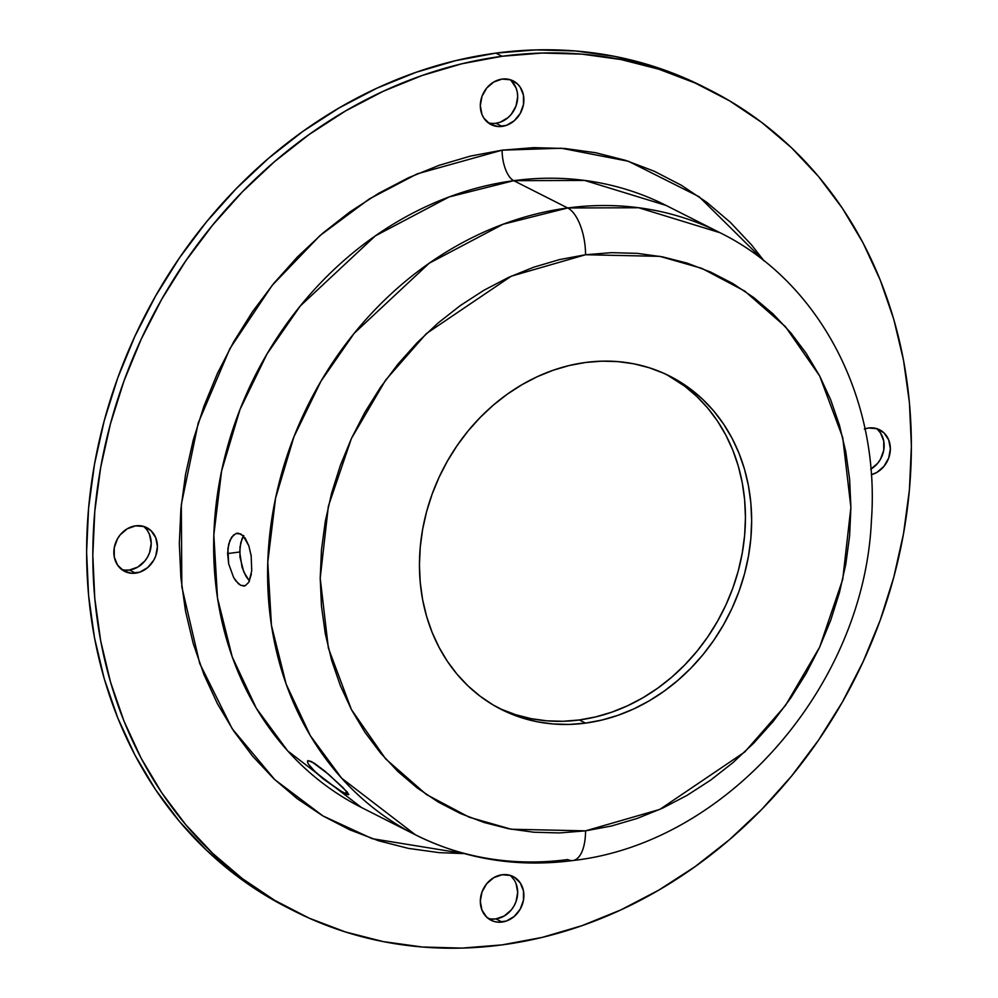 <?xml version="1.0" encoding="UTF-8"?>
<svg xmlns="http://www.w3.org/2000/svg" width="998" height="998" viewBox="0 0 998 998"><rect width="100%" height="100%" fill="white"/><g stroke="black" fill="none" stroke-linecap="round" stroke-linejoin="round"><path stroke-width="1.5" d="M498.152 707.807A186.738 160.404 116.8 0 0 579.339 719.97L585.552 723.113A186.738 160.404 -63.2 0 1 501.246 709.416A186.738 160.404 -63.2 0 1 425.285 516.752A186.738 160.404 -63.2 0 1 585.552 362.474L569.272 365.505L553.141 370.258L537.323 376.67L521.979 384.679L507.246 394.21L493.262 405.176L480.175 417.463L468.087 430.961L457.146 445.532L447.428 461.039L439.058 477.343L432.084 494.272L426.595 511.662L422.628 529.364L420.245 547.178L419.434 564.968L420.245 582.533L422.628 599.711L426.595 616.352L432.084 632.283L439.058 647.353L447.428 661.412L457.146 674.324L468.087 685.975L480.175 696.242L493.262 705.037L507.246 712.273L521.979 717.874L537.323 721.791L553.141 723.974L569.272 724.423L585.552 723.113L601.831 720.069L617.949 715.329L633.767 708.917L649.112 700.908L663.857 691.365L677.829 680.399L690.928 668.111L703.004 654.626L713.957 640.042L723.662 624.536L732.045 608.244L739.019 591.315L744.508 573.912L748.463 556.223L750.858 538.396L751.656 520.619L750.858 503.054L748.463 485.864L744.508 469.222L739.019 453.304L732.045 438.234L723.662 424.175L713.957 411.251L703.004 399.599L690.928 389.332L677.829 380.537L663.857 373.302L649.112 367.713L633.767 363.796L617.949 361.613L601.831 361.164L585.552 362.474A186.738 160.404 -63.2 0 1 669.858 376.171A186.738 160.404 -63.2 0 1 745.805 568.835A186.738 160.404 -63.2 0 1 585.552 723.113L579.339 719.97L563.059 721.28L546.929 720.83L531.123 718.647L515.766 714.73L501.033 709.129M308.108 760.613L314.258 763.171L324.774 771.055L342.9 787.497L348.813 794.483L347.104 794.433L339.058 790.067L322.965 778.69L315.53 772.24L308.469 764.169L307.571 762.36L308.108 760.613L311.601 761.624L328.679 774.386L347.292 792.1L348.364 794.77L342.364 792.038L322.965 778.69L312.524 769.209L308.469 764.169L307.571 762.36L308.108 760.613L307.459 761.15M346.743 791.476L345.083 793.51L346.743 791.476M237.175 533.244L235.915 533.543L238.297 533.219L243.038 535.602L248.839 545.844L251.147 555.549L251.746 570.781L248.839 582.208L245.234 585.739L240.718 585.327L238.297 583.63L233.669 577.605L228.679 563.882L227.619 553.591L239.707 551.981L242.052 567.251L245.782 575.983L249.425 581.036L243.749 571.866L239.969 557.096L239.982 547.066L242.052 538.683L243.762 535.539L240.78 542.588L239.707 551.981L227.619 553.591L228.679 544.209L231.636 537.161L235.915 533.543L240.705 533.918L245.221 538.234L248.839 545.844L251.271 556.397M488.097 122.717A24.488 21.033 116.8 0 0 495.894 123.253L502.106 126.397A24.488 21.033 -63.2 0 1 491.053 124.588A24.488 21.033 -63.2 0 1 481.086 99.326A24.488 21.033 -63.2 0 1 502.106 79.091L493.773 81.998L486.7 88.073L481.972 96.369L480.312 105.651L481.972 114.483L483.993 118.3L490.006 124.026L497.852 126.509L506.36 125.374L514.207 120.783L520.22 113.46L523.476 104.503L523.476 95.272L520.22 87.188L517.513 83.957L510.44 79.778L502.106 79.091A24.488 21.033 -63.2 0 1 513.159 80.888A24.488 21.033 -63.2 0 1 523.127 106.15A24.488 21.033 -63.2 0 1 502.106 126.397L495.894 123.253A24.488 21.033 116.8 0 0 516.365 104.952A24.488 21.033 116.8 0 0 509.903 79.615M121.619 569.471A24.488 21.033 116.8 0 0 129.428 569.995L135.628 573.139A24.488 21.033 -63.2 0 1 124.575 571.343A24.488 21.033 -63.2 0 1 114.608 546.068A24.488 21.033 -63.2 0 1 135.628 525.834L127.295 528.753L120.222 534.816L117.515 538.77L114.259 547.727L114.259 556.959L117.515 565.043L123.527 570.769L131.387 573.251L139.882 572.116L147.741 567.538L153.742 560.215L155.763 555.849L157.422 546.58L155.763 537.747L151.035 530.711L143.974 526.52L135.628 525.834A24.488 21.033 -63.2 0 1 146.694 527.63A24.488 21.033 -63.2 0 1 156.649 552.904A24.488 21.033 -63.2 0 1 135.628 573.139L129.428 569.995L125.174 570.108M488.097 918.385A24.488 21.033 116.8 0 0 495.894 918.909L502.106 922.052A24.488 21.033 -63.2 0 1 491.053 920.256A24.488 21.033 -63.2 0 1 481.086 894.981A24.488 21.033 -63.2 0 1 502.106 874.747L493.773 877.666L486.7 883.729L481.972 892.037L480.312 901.306L481.972 910.139L486.7 917.187L493.773 921.366L497.852 922.164L506.36 921.029L514.207 916.451L520.22 909.128L523.476 900.159L523.476 890.94L520.22 882.843L514.207 877.117L510.44 875.433L502.106 874.747A24.488 21.033 -63.2 0 1 513.159 876.543A24.488 21.033 -63.2 0 1 523.127 901.818A24.488 21.033 -63.2 0 1 502.106 922.052L495.894 918.909L491.64 919.021M864.992 428.803A24.488 21.033 -63.2 0 1 868.572 428.005L864.33 429.028M573.139 860.501A39.072 17.24 -97.6 0 0 585.552 830.847L511.25 829.238L469.272 817.237L426.346 794.483L385.627 758.879L351.421 709.59L328.367 648.026L320.208 578.204L328.367 506.211L351.421 438.484L385.627 380.076L426.346 333.606L511.25 276.184L585.552 254.739L659.84 256.349L701.819 268.35L744.758 291.092L785.463 326.695L819.682 375.984L842.724 437.561L850.895 507.371L842.724 579.364L819.682 647.091L785.463 705.511L744.758 751.981L659.84 809.403L585.552 830.847A39.072 17.24 82.4 0 1 573.139 860.501A39.072 17.24 82.4 0 1 567.7 859.54A337.374 289.794 -63.2 0 1 415.38 834.79A337.374 289.794 -63.2 0 1 278.155 486.712A337.374 289.794 -63.2 0 1 567.7 207.971A39.072 17.24 82.4 0 1 585.552 254.739L611.562 252.656L637.31 253.367L662.572 256.86L687.086 263.11L710.626 272.055L732.969 283.607L753.877 297.654L773.176 314.058L790.665 332.671L806.172 353.304L819.558 375.772L830.698 399.836L839.468 425.285L845.793 451.857L849.622 479.302L850.895 507.371L849.622 535.776L845.793 564.244L839.468 592.513L830.698 620.294L819.558 647.34L806.172 673.376L790.665 698.151L773.176 721.429L753.877 742.986L732.969 762.622L710.626 780.137L687.086 795.356L662.572 808.155L637.31 818.397L611.562 825.982L585.552 830.847L559.541 832.931L533.78 832.22L508.518 828.727L484.005 822.464L460.465 813.532L438.134 801.98L417.214 787.933L397.915 771.516L380.438 752.904L364.919 732.27L351.533 709.815L340.405 685.751L331.623 660.302L325.298 633.73L321.481 606.273L320.208 578.204L321.481 549.811L325.298 521.33L331.623 493.062L340.405 465.28L351.533 438.247L364.919 412.211L380.438 387.436L397.915 364.158L417.214 342.588L438.134 322.965L460.465 305.45L484.005 290.218L508.518 277.419L533.78 267.19L559.541 259.592L585.552 254.739A39.072 17.24 -97.6 0 0 567.7 207.971A337.374 289.794 -63.2 0 1 720.007 232.721L638.683 207.746L567.7 207.971L513.745 180.675L449.137 196.943L375.285 235.902L300.261 305.999L267.027 353.916L239.982 409.542L221.618 470.881L213.834 534.916L217.502 598.076L232.21 656.846L256.386 708.38L287.673 750.895L361.438 807.494A337.374 289.794 116.8 0 1 224.213 459.417A337.374 289.794 116.8 0 1 513.745 180.675L567.7 207.971L503.092 224.238L429.24 263.198L354.203 333.295L320.969 381.211L293.923 436.837L275.56 498.177L267.776 562.211L271.444 625.372L286.152 684.141L310.328 735.676L341.628 778.19L415.38 834.79L361.438 807.494M502.106 150.174A25.486 11.24 -97.6 0 0 513.745 180.675A25.486 11.24 82.4 0 1 502.106 150.174L470.47 156.087L439.132 165.319L408.407 177.769L378.591 193.338L349.949 211.863L322.778 233.17L297.342 257.047L273.876 283.27L252.594 311.588L233.732 341.728L217.439 373.389L203.904 406.286L193.225 440.093L185.528 474.474L180.888 509.105L179.328 543.661L180.888 577.792L185.528 611.188L193.225 643.51L203.904 674.461L217.439 703.74L233.732 731.06L252.594 756.16L273.876 778.802L297.342 798.762L322.778 815.853L349.949 829.899L378.591 840.778L408.407 848.387L439.132 852.641L464.232 853.602L372.179 838.669L322.841 815.877L274.799 779.675L232.16 728.702L199.7 663.433L181.836 586.911L181.324 504.539L198.228 423.002L229.952 348.502L272.142 285.403L319.984 235.59L369.347 198.914L417.214 173.839L502.106 150.174L561.338 148.228L628.503 161.289L699.149 196.743L764.094 260.94L751.606 244.984L730.336 222.342L706.871 202.382L681.422 185.291L654.264 171.244L625.621 160.366L595.806 152.756L565.08 148.502L533.743 147.642L502.106 150.174M502.106 56.262A460.128 395.233 -63.2 0 1 709.84 90.007A460.128 395.233 -63.2 0 1 896.977 564.731A460.128 395.233 -63.2 0 1 502.106 944.881L461.987 948.1L422.254 947.002L383.294 941.613L345.47 931.97L309.168 918.172L274.712 900.358L242.452 878.689L212.699 853.377L185.715 824.672L161.788 792.849L141.142 758.206L123.964 721.08L110.441 681.834L100.673 640.841L94.785 598.488L92.814 555.2L94.785 511.388L100.673 467.476L110.441 423.876L123.964 381.011L141.142 339.308L161.788 299.151L185.715 260.94L212.699 225.024L242.452 191.766L274.712 161.489L309.168 134.481L345.47 110.99L383.294 91.255L422.254 75.449L461.987 63.747L502.106 56.262L542.226 53.044L581.959 54.142L620.918 59.531L658.73 69.174L695.045 82.971L729.501 100.786L761.761 122.455L791.514 147.766L818.485 176.471L842.412 208.295L863.07 242.938L880.236 280.064L893.771 319.31L903.527 360.303L909.428 402.656L911.399 445.931L909.428 489.756L903.527 533.668L893.771 577.268L880.236 620.132L863.07 661.836L842.412 701.993L818.485 740.204L791.514 776.12L761.761 809.366L729.501 839.655L695.045 866.663L658.73 890.154L620.918 909.889L581.959 925.682L542.226 937.384L502.106 944.881A460.128 395.233 -63.2 0 1 294.373 911.137A460.128 395.233 -63.2 0 1 107.223 436.413A460.128 395.233 -63.2 0 1 502.106 56.262L495.894 53.119L502.106 56.262M709.84 90.007L703.627 86.863A460.128 395.233 116.8 0 0 495.894 53.119A460.128 395.233 116.8 0 0 101.023 433.269A460.128 395.233 116.8 0 0 288.16 907.993L294.373 911.137M666.065 205.426A337.374 289.794 116.8 0 0 513.745 180.675L584.728 180.451L666.065 205.426L720.007 232.721C820.119 281.923 880.411 399.15 871.404 520.744C864.143 685.875 727.442 843.198 572.864 860.538C516.889 867.761 464.394 859.178 415.38 834.79M240.718 585.327L235.927 581.036L233.669 577.605L228.679 563.882L227.881 548.7L229.952 540.317L233.669 534.866M251.346 574.124L248.839 582.208L245.234 585.739L243.05 586.026M871.316 474.749L876.918 472.391L883.979 466.316L888.707 458.02L890.366 448.751L888.707 439.918L883.979 432.87L876.918 428.691L868.572 428.005A24.488 21.033 -63.2 0 1 879.637 429.801A24.488 21.033 -63.2 0 1 889.917 453.579A24.488 21.033 -63.2 0 1 871.316 474.749M704.039 87.076L688.832 79.828L652.53 66.03L614.706 56.387L575.746 50.998L536.013 49.9L495.894 53.119L455.774 60.616L416.041 72.318L377.082 88.111L339.27 107.846L302.955 131.337L268.499 158.345L236.239 188.634L206.486 221.88L179.515 257.796L155.588 296.007L134.93 336.164L117.764 377.868L104.229 420.732L94.473 464.332L88.573 508.244L86.601 552.069L88.573 595.344L94.473 637.697L104.229 678.69L117.764 717.936L134.93 755.062L155.588 789.705L179.515 821.529L206.486 850.234L236.239 875.545L268.499 897.214L288.572 908.205M511.3 80.813L516.028 87.861L517.263 92.128L517.688 96.694L516.028 105.963L511.3 114.271L507.994 117.652L500.148 122.23L495.894 123.253M147.542 530.786L149.55 534.604L151.209 543.436L149.55 552.717L147.542 557.071L144.835 561.013L137.761 567.089L129.428 569.995A24.488 21.033 116.8 0 0 149.9 551.707A24.488 21.033 116.8 0 0 143.438 526.37M511.3 876.481L514.007 879.7M516.028 883.517L517.688 892.349L516.028 901.631L514.007 905.984L511.3 909.927L504.227 916.002L495.894 918.909A24.488 21.033 116.8 0 0 516.365 900.62A24.488 21.033 116.8 0 0 509.903 875.283M877.778 429.726L880.486 432.957L883.741 441.041L883.741 450.273L880.486 459.23L877.778 463.184L870.705 469.247M666.726 374.637L684.715 386.189L696.791 396.468L707.744 408.107L717.45 421.031L725.833 435.091L732.806 450.16L738.295 466.091L742.25 482.72L744.645 499.911L745.444 517.475L744.645 535.252L742.25 553.079L738.295 570.781L732.806 588.171L725.833 605.1L717.45 621.392L707.744 636.899L696.791 651.482L684.715 664.98L671.629 677.268L657.645 688.221L642.912 697.764L627.555 705.773L611.749 712.185L595.619 716.926L579.339 719.97A186.738 160.404 116.8 0 0 739.119 567.637A186.738 160.404 116.8 0 0 666.726 374.637M870.892 469.135A24.488 21.033 116.8 0 0 876.381 428.529M245.234 585.739L244.161 586.013"/></g></svg>
